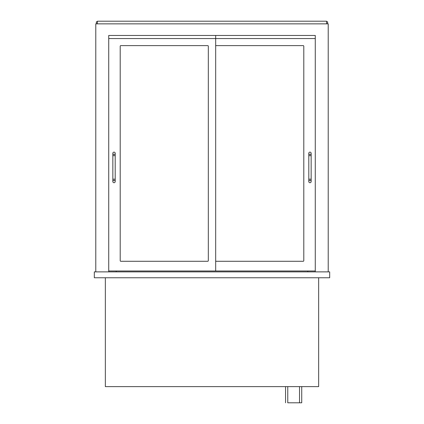 <?xml version="1.0" encoding="UTF-8"?>
<svg xmlns="http://www.w3.org/2000/svg" width="424" height="424" viewBox="0 0 424 424"><rect width="100%" height="100%" fill="white"/><g stroke="black" fill="none" stroke-linecap="round" stroke-linejoin="round"><path stroke-width="0.64" d="M301.734 386.619L301.734 402.8L287.764 402.8L287.764 386.619M285.553 402.8L285.553 386.619M318.652 277.757L318.652 386.619L105.348 386.619L105.348 277.757M108.73 35.468L315.271 35.468L315.271 38.558L108.73 38.558L108.73 35.468L108.73 270.989L215.678 270.989L215.678 35.468L108.73 35.468M95.782 271.874L95.782 23.85L328.218 23.85L328.218 271.874M108.73 271.874L108.73 270.989M315.271 271.874L315.271 35.468L215.678 35.468M94.314 277.757L329.686 277.757L329.686 271.874L94.314 271.874L94.314 277.757M116.234 271.874L116.234 270.989M307.766 271.874L307.766 270.989M96.375 23.85L96.375 21.788L97.403 21.788M327.625 23.85L327.625 21.788L326.597 21.788M326.597 23.85L326.597 21.2L97.403 21.2L97.403 23.85M120.204 46.211A0.588 0.588 0 0 1 120.792 45.622L207.733 45.622A0.588 0.588 0 0 1 208.322 46.211L208.322 260.691A0.588 0.588 0 0 1 207.733 261.279L120.792 261.279A0.588 0.588 0 0 1 120.204 260.691L120.204 46.211A0.588 0.588 0 0 1 120.792 45.622M216.267 45.622A0.588 0.588 0 0 0 215.678 46.211A0.588 0.588 0 0 1 216.267 45.622L303.208 45.622A0.588 0.588 0 0 1 303.796 46.211L303.796 260.691A0.588 0.588 0 0 1 303.208 261.279L216.267 261.279A0.588 0.588 0 0 1 215.678 260.691A0.588 0.588 0 0 0 216.267 261.279M215.678 270.989L315.271 270.989M112.848 181.546A1.177 1.177 0 0 1 114.024 180.37A1.177 1.177 0 0 1 115.201 181.546A1.177 1.177 0 0 1 114.024 182.723A1.177 1.177 0 0 1 112.848 181.546L112.848 153.303A1.177 1.177 0 0 0 114.024 154.479A1.177 1.177 0 0 0 115.201 153.303A1.177 1.177 0 0 0 114.024 152.126A1.177 1.177 0 0 0 112.848 153.303M308.799 181.546L308.799 181.546A1.177 1.177 0 0 1 309.976 180.37A1.177 1.177 0 0 1 311.152 181.546A1.177 1.177 0 0 1 309.976 182.723A1.177 1.177 0 0 1 308.799 181.546L308.799 153.303A1.177 1.177 0 0 0 309.976 154.479A1.177 1.177 0 0 0 311.152 153.303A1.177 1.177 0 0 0 309.976 152.126A1.177 1.177 0 0 0 308.799 153.303M208.322 46.211A0.588 0.588 0 0 0 207.733 45.622M120.204 260.691A0.588 0.588 0 0 0 120.792 261.279M207.733 261.279A0.588 0.588 0 0 0 208.322 260.691M303.796 46.211A0.588 0.588 0 0 0 303.208 45.622M303.208 261.279A0.588 0.588 0 0 0 303.796 260.691M112.848 155.656L115.201 155.656L115.201 179.193L112.848 179.193M308.799 155.656L311.152 155.656L311.152 179.193L308.799 179.193M299.529 386.619L299.529 402.8M115.201 179.193L115.201 181.546M115.201 155.656L115.201 153.303M311.152 179.193L311.152 181.546M311.152 155.656L311.152 153.303"/></g></svg>
